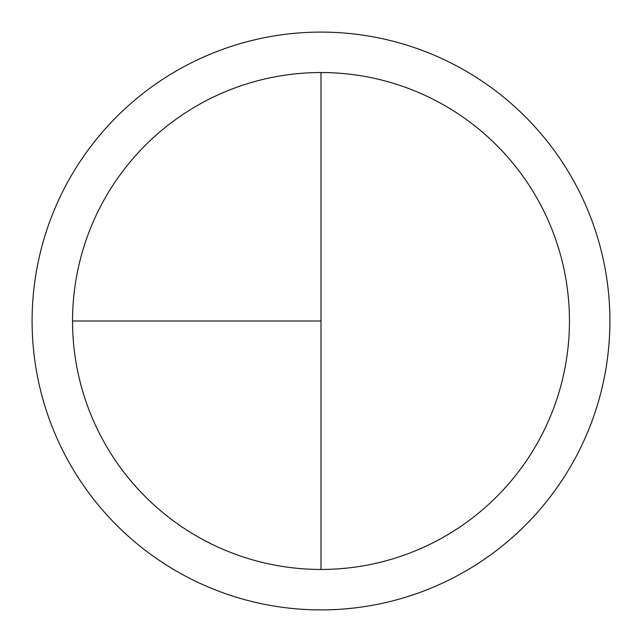 <?xml version="1.0" encoding="UTF-8"?>
<svg xmlns="http://www.w3.org/2000/svg" width="642" height="642" viewBox="0 0 642 642"><rect width="100%" height="100%" fill="white"/><g stroke="black" fill="none" stroke-linecap="round" stroke-linejoin="round"><path stroke-width="0.96" d="M321 32.1A288.9 288.9 0 0 0 32.1 321A288.9 288.9 0 0 0 321 609.9A288.9 288.9 0 0 0 609.9 321A288.9 288.9 0 0 0 321 32.1M72.546 321L321 321L321 72.546A248.454 248.454 0 0 0 72.546 321A248.454 248.454 0 0 0 321 569.454A248.454 248.454 0 0 0 569.454 321A248.454 248.454 0 0 0 321 72.546L321 569.454"/></g></svg>
